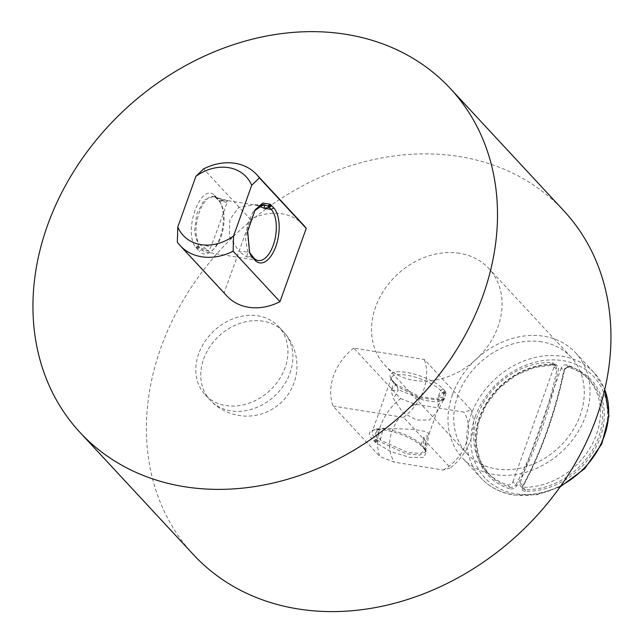 <?xml version="1.0" encoding="UTF-8"?>
<svg xmlns="http://www.w3.org/2000/svg" width="643" height="643" viewBox="0 0 643 643"><rect width="100%" height="100%" fill="white"/><g stroke="black" fill="none" stroke-linecap="round" stroke-linejoin="round"><path stroke-width="0.48" stroke-dasharray="3.21 2.41" d="M509.586 488.784A70.256 57.299 137.1 0 1 479.188 417.934A70.256 57.299 137.1 0 1 554.234 364.099C557.36 364.653 558.711 366.703 558.293 370.247A250.593 122.323 -80.8 0 1 516.98 485.634C515.18 488.286 512.72 489.331 509.586 488.784A1.045 0.547 -72.7 0 0 509.762 487.201C512.27 487.643 514.279 486.855 515.782 484.822A1.045 0.53 -151.5 0 0 516.98 485.634M512.929 481.752L554.073 366.848A4.179 3.408 137.1 0 0 553.535 363.424A4.179 3.408 137.1 0 0 551.332 362.483A68.922 56.206 137.1 0 0 483.922 402.148A68.922 56.206 137.1 0 0 486.59 471.761A68.922 56.206 137.1 0 0 507.536 484.798A4.179 3.408 137.1 0 0 512.929 481.752L515.782 484.822A249.548 121.808 99.2 0 0 556.926 369.918L558.293 370.247M554.073 366.848L556.926 369.918L555.906 365.98L553.559 364.886A68.922 56.206 -42.9 0 0 486.148 404.543A68.922 56.206 -42.9 0 0 488.817 474.164A68.922 56.206 -42.9 0 0 509.762 487.201L507.536 484.798M475.193 416.849A74.331 60.627 -42.9 0 0 515.421 493.703A74.331 60.627 -42.9 0 0 603.287 437.521A74.331 60.627 -42.9 0 0 563.051 360.667A74.331 60.627 -42.9 0 0 475.193 416.849M569.851 366.623A70.256 57.299 137.1 0 1 600.257 437.473A70.256 57.299 137.1 0 1 525.21 491.308C522.18 490.858 521.248 489.259 522.405 486.51A250.593 122.323 99.2 0 0 563.718 371.124C564.779 367.683 566.821 366.18 569.851 366.623A1.045 0.547 107.3 0 1 569.023 367.45A1.045 0.547 107.3 0 0 569.023 367.45C566.346 367.45 564.755 368.688 564.241 371.156L563.718 371.124M561.267 368.013L520.131 482.909A4.179 3.408 137.1 0 0 520.669 486.333A4.179 3.408 137.1 0 0 522.863 487.273A68.922 56.206 137.1 0 0 590.274 447.616A68.922 56.206 137.1 0 0 587.614 377.996A68.922 56.206 137.1 0 0 566.66 364.959A4.179 3.408 137.1 0 0 561.267 368.013L564.12 371.083A249.548 121.808 -80.8 0 1 522.976 485.987L523.024 488.873L525.09 489.677A68.922 56.206 -42.9 0 0 592.5 450.012A68.922 56.206 -42.9 0 0 589.84 380.399A68.922 56.206 -42.9 0 0 568.886 367.354C566.483 367.016 564.892 368.262 564.12 371.083L564.241 371.156C554.917 414.293 541.165 452.688 523 486.341A1.045 0.53 28.5 0 1 522.992 486.341A1.045 0.53 28.5 0 1 522.405 486.51M520.131 482.909L522.976 485.987A1.045 0.53 28.5 0 1 523 486.341L523.032 488.881L520.669 486.333M452.439 394.649A77.273 63.022 -42.9 0 0 462.381 457.961A77.273 63.022 -42.9 0 0 529.35 471.182A77.273 63.022 -42.9 0 0 585.596 416.142A77.273 63.022 -42.9 0 0 575.654 352.83A77.273 63.022 -42.9 0 0 508.685 339.608A77.273 63.022 -42.9 0 0 452.439 394.649M249.339 252.112L247.177 231.287L254.604 210.703M262.248 204.739L261.275 204.804L253.712 210.454L247.676 223.668L245.546 239.558L247.893 252.104A20.881 18.51 70.9 0 0 250.561 254.266M263.509 204.578L253.712 204.812L259.177 206.122M197.224 249.074L199.692 247.491L201.653 249.613A27.151 13.254 99.2 0 0 206.025 252.12A27.151 13.254 99.2 0 0 214.087 248.712A27.151 13.254 99.2 0 0 221.256 204.273A27.151 13.254 99.2 0 0 219.054 201.018L216.064 197.915L213.54 196.469L204.265 199.917L196.846 213.693L194.507 231.633L198.374 245.843L199.692 247.491L208.854 250.77L199.386 244.276C189.355 229.326 203.614 189.54 216.169 197.425A62.652 60.635 -65.5 0 0 227.413 200.632L216.04 197.369L226.248 202.183L227.413 200.632C229.149 197.369 216.217 233.457 210.759 247.121L208.854 250.77L201.653 249.613L199.185 251.188L195.81 247.426C182.813 231.657 200.56 182.041 214.481 195.271L217.921 198.856A29.24 14.275 -80.8 0 1 220.3 202.368A29.24 14.275 -80.8 0 1 212.576 250.223A29.24 14.275 -80.8 0 1 199.185 251.188M195.81 247.426L198.374 245.843A20.881 2.435 -68.1 0 0 199.386 244.276A62.652 49.712 175.4 0 1 210.759 247.121M214.481 195.271L215.654 197.594A20.881 2.435 111.9 0 1 216.169 197.425M177.347 242.194L224.198 292.678L250.448 219.367L203.598 168.884M260.182 205.527A62.652 44.705 104.6 0 1 255.914 205.23M251.871 255.914L246.639 256.87L247.893 252.104A62.652 33.774 -36.3 0 0 239.268 251.726L229.366 236.391L229.864 219.593L238.601 207.464L253.688 204.804L227.855 200.64M253.84 258.028L246.639 256.87L239.268 251.726M215.96 196.742L217.093 198.904L226.248 202.183L219.054 201.018L217.921 198.856M394.577 382.826L392.608 380.712A29.24 9.082 19.7 0 1 390.791 378.261A29.24 9.082 19.7 0 1 408.948 372.86A29.24 9.082 19.7 0 1 442.995 388.838L446.322 392.503L444 399.737L420.024 396.803L396.104 384.401L394.577 382.826L397.245 386.491L419.533 397.816L441.436 400.412L444.57 398.507L443.702 393.99L440.527 390.422A27.151 8.431 -160.3 0 0 413.063 376.557A27.151 8.431 -160.3 0 0 391.571 377.497A27.151 8.431 -160.3 0 0 392.045 380.592A27.151 8.431 -160.3 0 0 393.741 382.874L395.702 384.988L391.065 390.349L393.452 398.676L403.048 412.782L416.785 420.048L429.339 420.072L436.806 412.227L438.221 405.902L437.851 397.896L443.421 396.956A20.881 15.593 -132 0 0 443.702 393.99L446.322 392.503M438.221 405.902A62.652 50.717 -3.7 0 1 443.421 396.956L443.421 400.131L436.846 402.012L424.171 400.38L398.306 389.682A20.881 15.593 48 0 1 397.245 386.491L396.104 384.401M400.589 398.564L415.089 404.222L463.925 412.099L471.182 409.961L424.324 359.477L353.738 348.08L400.589 398.564A52.212 42.583 137.1 0 0 379.844 456.498L332.994 406.014L403.587 417.411L450.438 467.895L443.18 470.033L394.344 462.156L379.844 456.498M373.832 440.76L376.3 439.185L374.339 437.071A27.151 8.431 19.7 0 1 372.168 431.694A27.151 8.431 19.7 0 1 374.499 429.596A27.151 8.431 19.7 0 1 397.921 432A27.151 8.431 19.7 0 1 421.117 444.618L424.806 448.967L425.537 451.748L419.686 455.115L406.167 453.789L377.835 440.696L376.3 439.185L377.015 429.596L380.278 440.053L408.048 452.624L420.795 453.355L425.787 449.304L425.393 447.327A62.652 60.86 120.2 0 1 427.619 435.504L429.162 433.559L425.272 431.421L413.449 429.355L382.858 428.286L377.015 429.596L374.339 437.071L371.863 438.647L375.367 442.336L390.333 451.378L409.679 457.358L423.994 457.43L426.317 451.523L422.25 446.781A29.24 9.082 -160.3 0 0 397.27 433.189A29.24 9.082 -160.3 0 0 372.048 430.601A29.24 9.082 -160.3 0 0 371.863 438.647M375.367 442.336L377.835 440.696A20.881 5.353 -179.4 0 1 380.278 440.053A62.652 43.692 -74 0 0 382.858 428.286M425.578 450.438L424.292 448.187A20.881 5.353 0.6 0 0 425.393 447.327C425.119 442.585 424.589 439.185 423.793 437.144L427.619 435.504M392.608 380.712L393.741 382.874L391.065 390.349C392.479 390.671 394.89 390.454 398.306 389.682A62.652 33.549 141.8 0 1 393.452 398.676M424.211 448.894L423.086 446.732L423.793 437.144L421.117 444.618L422.25 446.781M459.56 253.286A71.003 57.91 -42.9 0 0 384.434 289.583A71.003 57.91 -42.9 0 0 384.763 365.136A71.003 57.91 -42.9 0 0 414.06 380.367A71.003 57.91 -42.9 0 0 489.186 344.077A71.003 57.91 -42.9 0 0 488.857 268.525A71.003 57.91 -42.9 0 0 459.56 253.286M541.768 341.851A71.003 57.91 -42.9 0 0 466.633 378.148A71.003 57.91 -42.9 0 0 466.971 453.701A71.003 57.91 -42.9 0 0 496.259 468.94A71.003 57.91 -42.9 0 0 571.394 432.643A71.003 57.91 -42.9 0 0 571.056 357.09A71.003 57.91 -42.9 0 0 541.768 341.851M198.719 353.706A50.122 40.879 -42.9 0 0 205.165 394.778A50.122 40.879 -42.9 0 0 269.714 390.639A50.122 40.879 -42.9 0 0 278.636 326.58A50.122 40.879 -42.9 0 0 235.201 318.004A50.122 40.879 -42.9 0 0 198.719 353.706M193.447 554.652A252.699 206.098 137.1 0 1 238.449 231.681A252.699 206.098 137.1 0 1 563.871 210.84M415.089 404.222A43.025 35.092 -42.9 0 0 394.344 462.156M443.18 470.033A43.025 35.092 -42.9 0 0 463.925 412.099M353.738 348.08A52.212 42.583 -42.9 0 0 332.994 406.014M403.587 417.411A52.212 42.583 -42.9 0 0 424.324 359.477M303.488 225.002A52.212 42.583 -42.9 0 0 250.448 219.367M471.182 409.961A52.212 42.583 137.1 0 1 450.438 467.895M224.198 292.678A52.212 42.583 -42.9 0 0 226.947 296.037M554.234 364.099A1.045 0.466 -88.6 0 1 553.752 364.983A1.045 0.466 -88.6 0 1 553.559 364.886L551.332 362.483M525.21 491.308A1.045 0.466 91.4 0 0 525.09 489.677L522.863 487.273M566.66 364.959L568.886 367.354A1.045 0.547 107.3 0 0 569.023 367.442C577.261 370.046 584.206 374.363 589.84 380.399L587.614 377.996M561.001 485.634A77.273 63.022 137.1 0 1 512.905 494.644A77.273 63.022 137.1 0 1 481.028 478.054A77.273 63.022 137.1 0 1 471.086 414.751A77.273 63.022 137.1 0 1 527.332 359.702A77.273 63.022 137.1 0 1 594.301 372.924A77.273 63.022 137.1 0 1 604.733 389.65M216.578 198.382L215.453 196.203M214.915 195.657L216.064 197.915M198.727 246.333L196.195 247.925M196.718 248.528L199.201 246.928M442.995 388.838L440.527 390.422L437.851 397.896L442.488 392.535L444.956 390.96M396.233 385.535L395.075 383.365M443.397 393.596L445.969 392.069M395.638 383.943L396.787 386.073M445.462 391.499L442.971 393.074M374.33 441.307L376.822 439.732M423.568 447.271L424.718 449.433M425.224 450.004L423.994 447.793M377.385 440.27L374.893 441.886M203.646 359.019A50.122 40.879 137.1 0 1 240.136 323.316A50.122 40.879 137.1 0 1 283.571 331.892A50.122 40.879 137.1 0 1 283.804 385.221A50.122 40.879 137.1 0 1 230.773 410.845A50.122 40.879 137.1 0 1 210.1 400.091A50.122 40.879 137.1 0 1 203.646 359.019M555.906 365.98L553.752 364.983L534.526 367.41L515.726 375.408L499.121 388.235L486.261 404.704L478.344 423.263L476.093 442.175L479.702 459.681L488.817 474.164L486.59 471.761M553.535 363.424L555.89 365.963M575.654 352.83L594.301 372.924L604.766 389.489M560.101 486.904L536.825 494.748L513.58 495.022C500.487 492.835 489.636 487.185 481.028 478.054L462.381 457.961M255.11 209.939L254.106 211.402M249.653 252.892L249.026 251.405M221.256 204.273L220.3 202.368M214.087 248.712L212.576 250.223M213.54 196.469L216.032 197.369M392.045 380.592L390.791 378.261M444 399.737L441.436 400.412M444.562 398.507L443.445 400.107M374.499 429.596L372.048 430.601M424.806 448.967L426.317 451.523M425.513 451.748L429.162 433.559M443.421 400.131L436.806 412.227L429.17 433.567M571.056 357.09L488.857 268.525M466.971 453.701L384.763 365.136M205.165 394.778L210.1 400.091A50.122 50.122 0 0 0 291.03 389.642A50.122 50.122 0 0 0 283.571 331.892L278.636 326.58M258.213 260.536L206.025 252.12M391.571 377.497L372.168 431.694"/><path stroke-width="0.96" d="M254.604 210.703L263.509 204.57L267.842 206.009L271.233 209.441A27.151 13.254 -80.8 0 1 274.625 240.659A27.151 13.254 -80.8 0 1 258.213 260.536A27.151 13.254 -80.8 0 1 253.84 258.028L249.339 252.112M273.709 207.858L270.261 204.273L262.786 203.059L255.11 209.939L247.676 231.319L249.653 252.892L251.59 256.428L254.966 260.19A29.24 14.275 99.2 0 0 275.847 246.422A29.24 14.275 99.2 0 0 273.709 207.858L271.233 209.441L264.04 208.276L264.667 205.246A20.881 18.51 -109.1 0 1 267.842 206.009L270.261 204.273M260.182 205.527A62.652 44.705 104.6 0 0 264.667 205.246L262.248 204.739M233.128 251.196L233.554 236.005L251.718 185.288L259.378 177.886L306.237 228.369L279.986 301.68L233.128 251.196A52.212 42.583 -42.9 0 1 180.096 245.554A52.212 42.583 -42.9 0 1 177.347 242.194L177.773 227.003L195.93 176.286A43.025 35.092 137.1 0 1 251.718 185.288M259.378 177.886A52.212 42.583 -42.9 0 0 256.629 174.518A52.212 42.583 -42.9 0 0 203.598 168.884L195.93 176.286M259.177 206.122L264.04 208.276L269.272 207.319L271.74 205.744M450.43 88.613L563.871 210.84A252.699 206.098 137.1 0 1 596.391 417.878A252.699 206.098 137.1 0 1 412.444 597.886A252.699 206.098 137.1 0 1 193.447 554.652L80.005 432.434A252.699 206.098 -42.9 0 0 299.003 475.667A252.699 206.098 -42.9 0 0 482.949 295.659A252.699 206.098 -42.9 0 0 450.43 88.613A252.699 206.098 -42.9 0 0 125.007 109.463A252.699 206.098 -42.9 0 0 80.005 432.434M306.237 228.369A52.212 42.583 -42.9 0 0 303.488 225.002L256.629 174.518M233.554 236.005A43.025 35.092 137.1 0 1 177.773 227.003M180.096 245.554L226.947 296.037A52.212 42.583 -42.9 0 0 279.986 301.68M604.733 389.65A77.273 63.022 137.1 0 1 604.243 436.235A77.273 63.022 137.1 0 1 561.001 485.634M253.84 258.028L254.966 260.19M251.871 255.914L253.004 258.076M251.381 255.351L252.506 257.53M251.59 256.428L250.561 254.266M251.984 256.927L250.915 254.749M268.244 206.339L270.695 204.659M271.242 205.205L268.766 206.805M604.766 389.489L608.929 415.973L601.808 443.831L584.632 468.755L560.101 486.904M263.509 204.578L262.963 204.611"/></g></svg>
